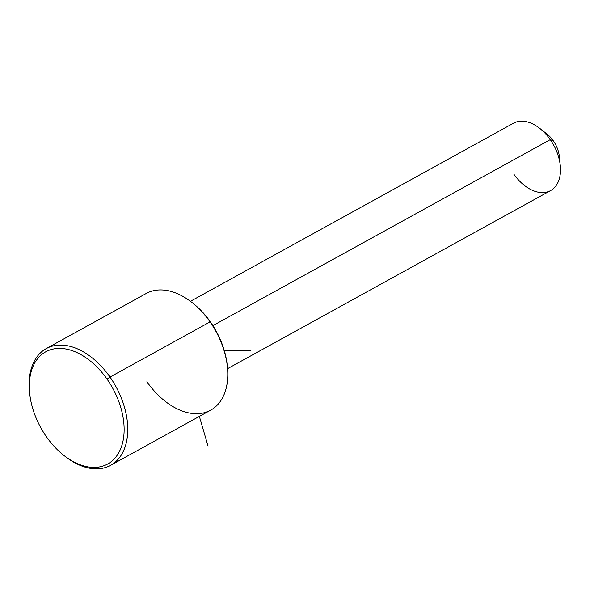 <?xml version="1.0" encoding="UTF-8"?>
<svg xmlns="http://www.w3.org/2000/svg" width="590" height="590" viewBox="0 0 590 590"><rect width="100%" height="100%" fill="white"/><g stroke="black" fill="none" stroke-linecap="round" stroke-linejoin="round"><path stroke-width="0.89" d="M190.43 301.313L513.492 123.222A38.453 24.61 61.1 0 1 550.271 139.646L212.909 325.621L550.271 139.646A38.453 24.61 61.1 0 1 550.618 190.57L227.563 368.662M550.271 139.646L553.332 140.84A23.069 14.765 61.1 0 1 559.335 156.424L560.279 165.613A38.453 24.61 -118.9 0 0 550.271 139.646A38.453 24.61 -118.9 0 0 539.747 128.369L547.019 134.078A23.069 14.765 61.1 0 1 553.332 140.84L550.271 139.646M513.838 174.146A38.453 24.61 -118.9 0 0 545.706 192.311A38.453 24.61 -118.9 0 0 560.279 165.613M559.431 160.333A23.069 14.765 -118.9 0 0 553.332 140.84A23.069 14.765 -118.9 0 0 543.759 131.909M227.32 366.154A64.089 41.02 -118.9 0 0 210.564 322.111A64.089 41.02 -118.9 0 0 192.421 302.854A64.089 41.02 61.1 0 1 193.026 303.319A64.089 41.02 61.1 0 1 210.564 322.111A64.089 41.02 61.1 0 1 227.246 365.394L227.401 366.928A66.648 42.664 -118.9 0 0 210.055 321.911L210.564 322.111L210.055 321.911A66.648 42.664 -118.9 0 0 191.816 302.368L193.026 303.319M146.903 381.708A66.648 42.664 -118.9 0 0 202.134 413.192A66.648 42.664 -118.9 0 0 227.401 366.928M46.263 348.587L146.305 293.437A66.648 42.664 61.1 0 1 210.055 321.911L110.013 377.054L107.078 379.156A64.089 41.02 -118.9 0 0 53.97 348.882A64.089 41.02 -118.9 0 0 29.677 393.368A64.089 41.02 -118.9 0 0 46.359 436.652A64.089 41.02 -118.9 0 0 63.897 455.443A64.089 41.02 -118.9 0 0 118.678 452.854A64.089 41.02 -118.9 0 0 107.078 379.156A64.089 41.02 61.1 0 1 113.133 460.016A64.089 41.02 61.1 0 1 46.359 436.652A64.089 41.02 61.1 0 1 40.304 355.792A64.089 41.02 61.1 0 1 107.078 379.156L110.013 377.054L210.055 321.911A66.648 42.664 61.1 0 1 210.652 410.175L110.618 465.326A66.648 42.664 -118.9 0 0 110.013 377.054A66.648 42.664 -118.9 0 0 46.263 348.587A66.648 42.664 -118.9 0 0 29.603 392.608M64.494 455.908A66.648 42.664 -118.9 0 0 110.618 465.326M29.677 393.368L29.522 391.834A66.648 42.664 61.1 0 1 54.782 345.57A66.648 42.664 61.1 0 1 110.013 377.054A66.648 42.664 61.1 0 1 122.078 453.703A66.648 42.664 61.1 0 1 65.107 456.395L63.897 455.443M224.303 350.608L250.765 350.46M199.368 416.4L208.049 446.077"/></g></svg>

